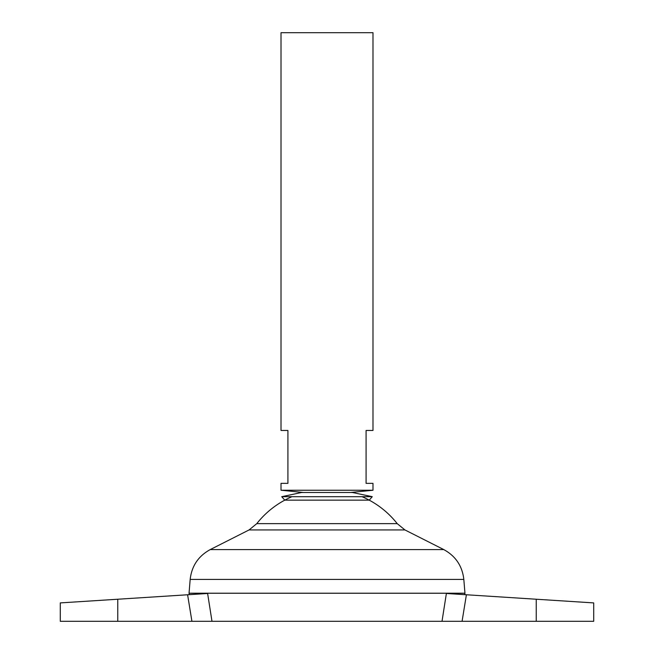 <?xml version="1.0" encoding="UTF-8"?>
<svg xmlns="http://www.w3.org/2000/svg" width="654" height="654" viewBox="0 0 654 654"><rect width="100%" height="100%" fill="white"/><g stroke="black" fill="none" stroke-linecap="round" stroke-linejoin="round"><path stroke-width="0.98" d="M372.265 496.688L281.735 496.688L301.617 492.487L352.383 492.487L372.265 496.688L369.24 500.146L284.76 500.146L281.735 496.688M117.769 621.3L117.769 599.227L60.291 602.906L207.62 593.489L211.986 621.3L60.291 621.3L60.291 602.906M372.984 490.247L281.016 490.247L281.016 483.347L287.915 483.347L287.915 430.463L281.016 430.463L281.016 32.7L372.984 32.7L372.984 430.463L366.085 430.463L366.085 483.347L372.984 483.347L372.984 490.247L350.577 492.487M464.953 593.203L189.047 593.203L190.175 579.411L463.825 579.411L464.953 593.203M362.022 496.688A89.345 89.345 0 0 1 397.215 523.633L256.785 523.633L249.092 529.928L210.236 549.581C198.383 556.047 191.696 565.988 190.175 579.411M291.978 496.688A89.345 89.345 0 0 0 256.785 523.633M464.757 594.658L464.953 593.252L189.047 593.252L189.243 594.658M462.076 621.3L536.231 621.3L536.231 599.227L593.709 602.906L466.4 594.764L462.076 621.3L442.014 621.3L446.38 593.489L442.014 621.3L211.986 621.3M446.469 593.489L466.4 594.764M536.231 621.3L593.709 621.3L593.709 602.906M397.215 523.633L404.908 529.928L443.764 549.581L210.236 549.581M404.908 529.928L249.092 529.928M191.924 621.3L187.6 594.764M443.764 549.581C455.617 556.047 462.304 565.988 463.825 579.411M303.423 492.487L281.016 490.247"/></g></svg>
